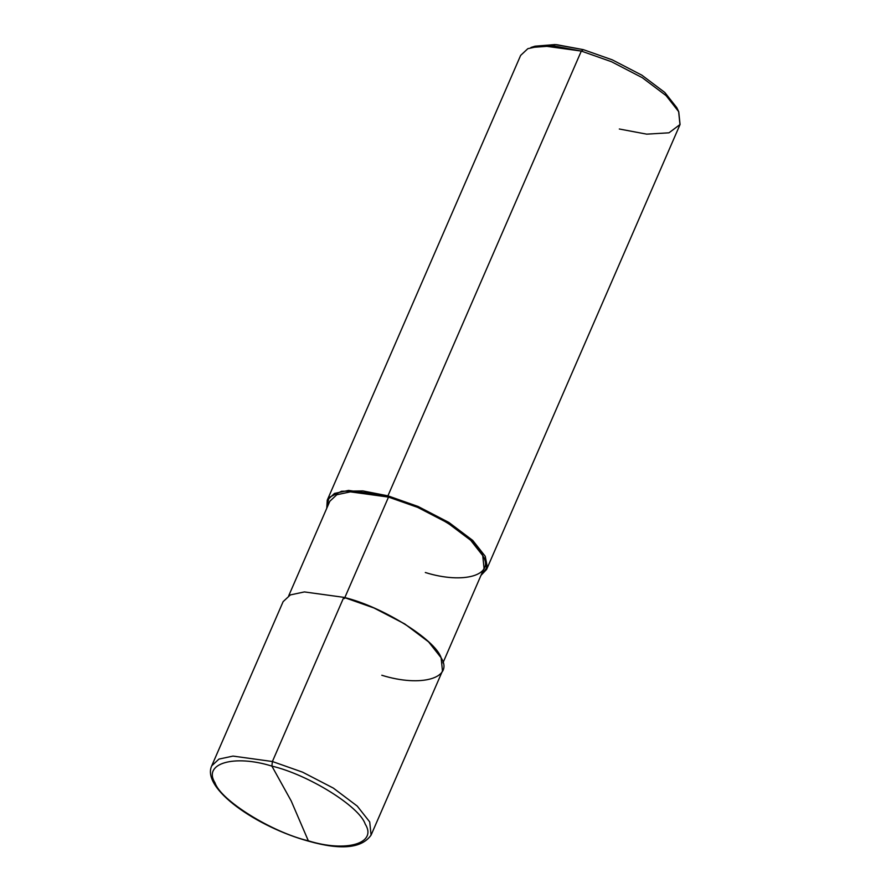 <?xml version="1.0" encoding="UTF-8"?>
<svg xmlns="http://www.w3.org/2000/svg" width="891" height="891" viewBox="0 0 891 891"><rect width="100%" height="100%" fill="white"/><g stroke="black" fill="none" stroke-linecap="round" stroke-linejoin="round"><path stroke-width="1.34" d="M677.717 109.76L664.797 92.452L641.865 75.178L612.317 59.864L583.36 49.651L581.311 51.077L387.919 495.841L388.521 497.089L344.394 598.585L388.521 497.089L417.723 507.391L447.516 522.828L470.637 540.236L482.733 555.583L484.047 568.335L442.961 662.826M271.889 766.104L291.201 800.953L308.331 840.803C272 832.294 220.701 800.43 215.043 782.877C202.669 763.476 233.932 754.254 271.889 766.104C233.932 754.254 202.669 763.476 215.043 782.877C220.701 800.43 272 832.294 308.331 840.803L291.201 800.953L271.889 766.104C308.219 774.613 359.53 806.466 365.187 824.03C377.561 843.421 346.287 852.654 308.331 840.803C346.287 852.654 377.561 843.421 365.187 824.03C359.53 806.466 308.219 774.613 271.889 766.104L272.401 761.515L271.889 766.104M211.735 765.826L218.963 759.087L232.996 756.091L272.401 761.515L232.996 756.091L218.963 759.087L211.735 765.826L283.126 601.648L290.343 594.921L304.377 591.925L343.792 597.338L272.401 761.515L302.561 772.152L333.345 788.101L357.235 806.088L369.72 821.936L371.079 835.112L369.72 821.936L357.235 806.088L333.345 788.101L302.561 772.152L272.401 761.515L343.792 597.338L373.953 607.974L404.737 623.923L428.616 641.91L441.112 657.758L442.471 670.934L371.079 835.112C361.813 848.31 341.041 850.348 308.743 841.227C256.808 827.115 201.154 788.479 211.735 765.826M288.717 595.756L329.804 501.277L336.798 494.75L350.375 491.854L388.521 497.089L387.919 495.841L348.515 490.429L334.481 493.425L327.253 500.163L326.763 508.271L328.868 497.546L341.554 491.253L362.882 490.919L387.919 495.841L418.079 506.478L448.864 522.438L472.742 540.425L485.239 556.274L487.31 567.099L480.995 575.341L486.597 569.449L485.239 556.274L472.742 540.425L448.864 522.438L418.079 506.478L387.919 495.841L581.311 51.077L553.4 45.887L530.958 47.479L535.034 46.198L556.574 44.661L583.36 49.651L555.037 44.55L535.034 46.198M327.253 500.163L520.645 55.398L527.862 48.66L541.895 45.664L581.311 51.077L611.471 61.713L642.255 77.673L666.134 95.66L678.63 111.509L679.978 124.684L486.597 569.449M381.805 675.255C421.398 687.618 454.02 677.995 441.112 657.758C435.209 639.437 381.682 606.214 343.792 597.338M425.319 572.512C463.654 584.485 495.229 575.174 482.733 555.583C477.019 537.852 425.207 505.687 388.521 497.089M619.323 129.006L646.699 134.151L668.985 132.815L680.067 124.484L678.742 111.743L666.134 95.66L642.255 77.673L611.471 61.713L581.311 51.077L583.36 49.651L612.317 59.864L641.865 75.178L664.797 92.452L676.792 107.666L678.742 111.743"/></g></svg>
